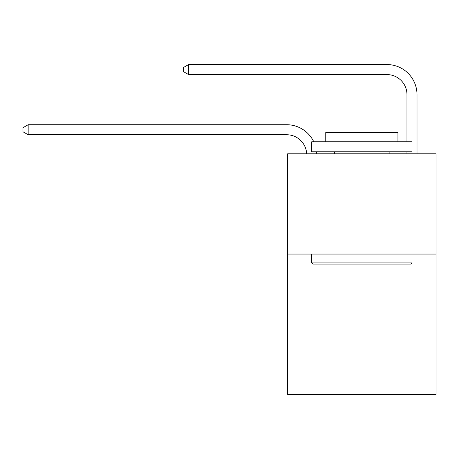 <?xml version="1.0" encoding="UTF-8"?>
<svg xmlns="http://www.w3.org/2000/svg" width="459" height="459" viewBox="0 0 459 459"><rect width="100%" height="100%" fill="white"/><g stroke="black" fill="none" stroke-linecap="round" stroke-linejoin="round"><path stroke-width="0.69" d="M436.05 254.068L436.05 394.442L287.655 394.442L287.655 153.799L436.05 153.799L436.05 254.068L287.655 254.068M286.651 134.745A20.053 20.053 0 0 1 306.681 153.799A20.053 20.053 0 0 0 286.651 134.745A20.053 20.053 0 0 1 306.681 153.799A20.053 20.053 0 0 0 286.651 134.745A20.053 20.053 0 0 1 306.681 153.799A20.053 20.053 0 0 0 286.651 134.745A20.053 20.053 0 0 1 306.681 153.799A20.053 20.053 0 0 0 286.651 134.745A20.053 20.053 0 0 1 306.681 153.799A20.053 20.053 0 0 0 286.651 134.745A20.053 20.053 0 0 1 306.681 153.799A20.053 20.053 0 0 0 286.651 134.745A20.053 20.053 0 0 1 306.681 153.799A20.053 20.053 0 0 0 286.651 134.745A20.053 20.053 0 0 1 306.681 153.799A20.053 20.053 0 0 0 286.651 134.745A20.053 20.053 0 0 1 306.681 153.799A20.053 20.053 0 0 0 286.651 134.745A20.053 20.053 0 0 1 306.681 153.799A20.053 20.053 0 0 0 286.651 134.745A20.053 20.053 0 0 1 306.681 153.799A20.053 20.053 0 0 0 286.651 134.745A20.053 20.053 0 0 1 306.681 153.799A20.053 20.053 0 0 0 286.651 134.745A20.053 20.053 0 0 1 306.681 153.799A20.053 20.053 0 0 0 286.651 134.745A20.053 20.053 0 0 1 306.681 153.799A20.053 20.053 0 0 0 286.651 134.745A20.053 20.053 0 0 1 306.681 153.799A20.053 20.053 0 0 0 286.651 134.745A20.053 20.053 0 0 1 306.681 153.799A20.053 20.053 -21.5 0 0 286.651 134.745L28.165 134.745L22.95 131.739L22.95 127.728L28.165 124.722L286.651 124.722A30.082 30.082 0 0 1 313.761 141.768M406.972 141.768L406.972 94.64A20.053 20.053 1.3 0 0 386.92 74.587L188.592 74.587L183.376 71.581L183.376 67.571L188.592 64.558L386.92 64.558A30.082 30.082 20.1 0 1 417.001 94.64L417.001 153.799M28.165 134.745L28.165 124.722L286.651 124.722M406.972 94.64A20.053 20.053 -159.9 0 0 386.92 74.587A20.053 20.053 -159.9 0 1 406.972 94.64A20.053 20.053 -159.9 0 0 386.92 74.587A20.053 20.053 -159.9 0 1 406.972 94.64A20.053 20.053 -159.9 0 0 386.92 74.587A20.053 20.053 -159.9 0 1 406.972 94.64A20.053 20.053 -159.9 0 0 386.92 74.587A20.053 20.053 -159.9 0 1 406.972 94.64A20.053 20.053 -159.9 0 0 386.92 74.587A20.053 20.053 -159.9 0 1 406.972 94.64A20.053 20.053 -159.9 0 0 386.92 74.587A20.053 20.053 -159.9 0 1 406.972 94.64A20.053 20.053 -159.9 0 0 386.92 74.587A20.053 20.053 -159.9 0 1 406.972 94.64A20.053 20.053 -159.9 0 0 386.92 74.587A20.053 20.053 -159.9 0 1 406.972 94.64A20.053 20.053 -159.9 0 0 386.92 74.587A20.053 20.053 -159.9 0 1 406.972 94.64A20.053 20.053 -159.9 0 0 386.92 74.587A20.053 20.053 -159.9 0 1 406.972 94.64A20.053 20.053 -159.9 0 0 386.92 74.587A20.053 20.053 -159.9 0 1 406.972 94.64A20.053 20.053 -159.9 0 0 386.92 74.587A20.053 20.053 -159.9 0 1 406.972 94.64A20.053 20.053 -159.9 0 0 386.92 74.587A20.053 20.053 -159.9 0 1 406.972 94.64A20.053 20.053 -159.9 0 0 386.92 74.587A20.053 20.053 -159.9 0 1 406.972 94.64A20.053 20.053 -159.9 0 0 386.92 74.587A20.053 20.053 -159.9 0 1 406.972 94.64A20.053 20.053 -159.9 0 0 386.92 74.587M188.592 74.587L188.592 64.558L386.92 64.558M312.923 264.091L311.718 262.887L411.987 262.887L410.782 264.091L312.923 264.091M411.987 141.768L411.987 151.791L311.718 151.791L311.718 141.768L411.987 141.768M325.758 141.768L325.758 132.542L397.947 132.542L397.947 141.768M411.987 254.068L411.987 262.887M311.718 254.068L311.718 262.887M389.123 151.791L389.123 153.799M334.582 151.791L334.582 153.799M316.584 151.791A30.082 30.082 0 0 1 316.716 153.799M406.972 153.799L406.972 151.791"/></g></svg>
